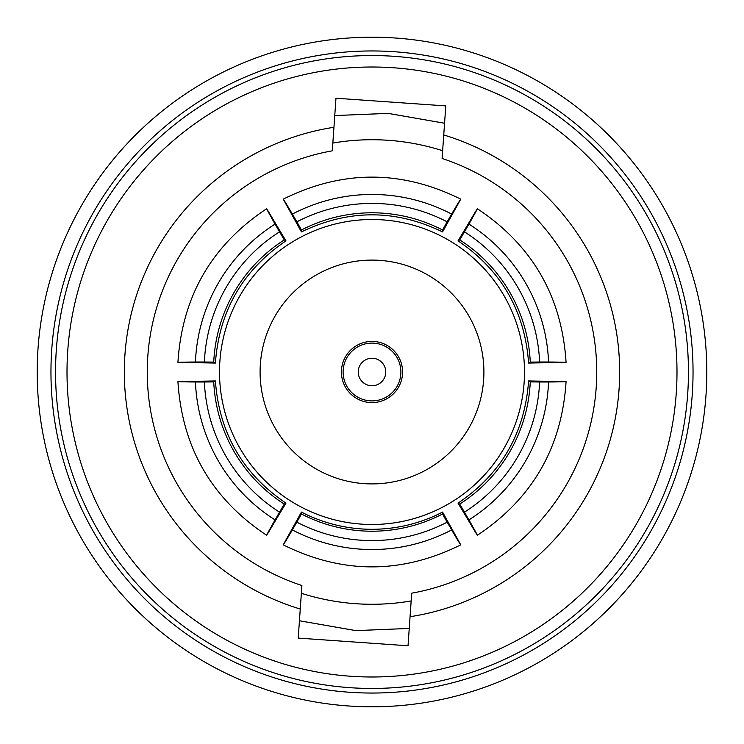 <?xml version="1.0" encoding="UTF-8"?>
<svg xmlns="http://www.w3.org/2000/svg" width="744" height="744" viewBox="0 0 744 744"><rect width="100%" height="100%" fill="white"/><g stroke="black" fill="none" stroke-linecap="round" stroke-linejoin="round"><path stroke-width="1.12" d="M385.755 372A13.755 13.755 0 0 0 372 358.245A13.755 13.755 0 0 0 358.245 372A13.755 13.755 0 0 0 372 385.755A13.755 13.755 0 0 0 385.755 372M400.895 372A28.895 28.895 0 0 0 372 343.105A28.895 28.895 0 0 0 343.105 372A28.895 28.895 0 0 0 372 400.895A28.895 28.895 0 0 0 400.895 372M402.578 372A30.578 30.578 0 0 0 372 341.422A30.578 30.578 0 0 0 341.422 372A30.578 30.578 0 0 0 372 402.578A30.578 30.578 0 0 0 402.578 372M524.492 372A152.492 152.492 0 0 0 372 219.508A152.492 152.492 0 0 0 219.508 372A152.492 152.492 0 0 0 372 524.492A152.492 152.492 0 0 0 524.492 372M447.144 522.158L460.685 544.896C401.565 574.201 342.435 574.201 283.315 544.896L292.373 529.914A171.297 171.25 180 0 0 451.627 529.914C463.549 550.076 463.549 549.602 451.627 528.473L442.559 512.086C420.416 523.469 396.896 529.207 372 529.309C347.104 529.207 323.584 523.469 301.441 512.086L292.373 528.473C280.451 549.593 280.451 550.076 292.373 529.914L301.441 514.002A153.18 153.143 180 0 0 442.559 514.002L447.144 522.158A162.359 162.313 -0 0 1 296.856 522.158M442.559 512.086L442.559 514.002M260.093 372A111.907 111.907 0 0 0 372 483.907A111.907 111.907 0 0 0 483.907 372A111.907 111.907 0 0 0 372 260.093A111.907 111.907 0 0 0 260.093 372M442.103 158.481L445.777 105.908L335.972 98.227L332.298 150.809A224.725 224.725 0 0 0 301.897 585.519L298.223 638.092L408.028 645.773L411.702 593.191A224.725 224.725 0 0 0 442.103 158.481M410.056 616.72A247.659 247.659 0 0 0 443.75 134.962M676.994 372A304.993 304.993 0 0 0 372 67.007A304.993 304.993 0 0 0 67.007 372A304.993 304.993 0 0 0 372 676.994A304.993 304.993 0 0 0 676.994 372M55.549 372A316.451 316.451 0 0 1 372 55.549A316.451 316.451 0 0 1 688.451 372A316.451 316.451 0 0 1 372 688.451A316.451 316.451 0 0 1 55.549 372M706.8 372A334.8 334.8 0 0 0 372 37.2A334.8 334.8 0 0 0 37.2 372A334.8 334.8 0 0 0 372 706.8A334.8 334.8 0 0 0 706.8 372M693.045 372A321.045 321.045 0 0 0 372 50.955A321.045 321.045 0 0 0 50.955 372A321.045 321.045 0 0 0 372 693.045A321.045 321.045 0 0 0 693.045 372M334.763 115.562L388.201 113.386L444.568 123.244M409.237 628.438L355.799 630.614L299.432 620.756M333.944 127.28A247.659 247.659 0 0 0 300.251 609.038M301.357 593.275A232.277 232.277 0 0 0 411.162 600.947L407.442 601.552M442.643 150.725A232.277 232.277 0 0 0 332.838 143.053L336.558 142.448M442.559 229.998A153.18 153.143 -0 0 0 301.441 229.998L296.856 221.842A162.359 162.313 180 0 1 447.144 221.842L442.559 229.998L442.559 231.914L451.627 215.528C463.549 194.407 463.549 193.924 451.627 214.086L447.144 221.842M451.627 214.086A171.297 171.25 -0 0 0 292.373 214.086L283.315 199.104C342.435 169.799 401.565 169.799 460.685 199.104L451.627 214.086M296.856 221.842L292.373 214.086C280.451 193.924 280.451 194.398 292.373 215.528L301.441 231.914L301.441 229.998M213.742 381.895A153.18 153.143 -120 0 0 284.301 504.106L279.53 512.16A162.359 162.313 60 0 1 204.386 381.998L213.742 381.895L215.407 380.937L196.686 381.281C172.422 381.514 172.013 381.756 195.44 381.998L204.386 381.998M195.44 381.998A171.297 171.25 -120 0 0 275.057 519.907L266.612 535.252C211.668 498.703 182.113 447.497 177.928 381.644L195.44 381.998M279.53 512.16L275.057 519.907C263.553 540.321 263.971 540.079 276.303 519.191L285.966 503.149L284.301 504.106M459.699 504.106A153.18 153.143 120 0 0 530.258 381.895L539.614 381.998A162.359 162.313 -60 0 1 464.47 512.16L459.699 504.106L458.034 503.149L467.697 519.191C480.029 540.079 480.447 540.321 468.943 519.907L464.47 512.16M468.943 519.907A171.297 171.25 120 0 0 548.561 381.998L566.072 381.644C561.887 447.497 532.332 498.703 477.388 535.252L468.943 519.907M539.614 381.998L548.561 381.998C571.996 381.756 571.578 381.514 547.314 381.281L528.593 380.937L530.258 381.895M530.258 362.105A153.18 153.143 60 0 0 459.699 239.893L464.47 231.84A162.359 162.313 -120 0 1 539.614 362.002L530.258 362.105L528.593 363.063L547.314 362.719C571.578 362.486 571.987 362.244 548.561 362.002L539.614 362.002M548.561 362.002A171.297 171.25 60 0 0 468.943 224.093L477.388 208.748C532.332 245.297 561.887 296.503 566.072 362.356L548.561 362.002M464.47 231.84L468.943 224.093C480.447 203.679 480.029 203.921 467.697 224.809L458.034 240.851L459.699 239.893M284.301 239.893A153.18 153.143 -60 0 0 213.742 362.105L204.386 362.002A162.359 162.313 120 0 1 279.53 231.84L284.301 239.893L285.966 240.851L276.303 224.809C263.971 203.921 263.553 203.679 275.057 224.093L279.53 231.84M275.057 224.093A171.297 171.25 -60 0 0 195.44 362.002L177.928 362.356C182.113 296.503 211.668 245.297 266.612 208.748L275.057 224.093M204.386 362.002L195.44 362.002C172.004 362.244 172.422 362.486 196.686 362.719L215.407 363.063L213.742 362.105M301.441 231.914C348.48 209.148 395.52 209.148 442.559 231.914M285.966 503.149C242.721 473.798 219.201 433.064 215.407 380.937M528.593 380.937C524.799 433.064 501.279 473.798 458.034 503.149M458.034 240.851C501.279 270.202 524.799 310.936 528.593 363.063M301.441 512.086L301.441 514.002M215.407 363.063C219.201 310.936 242.721 270.202 285.966 240.851"/></g></svg>
